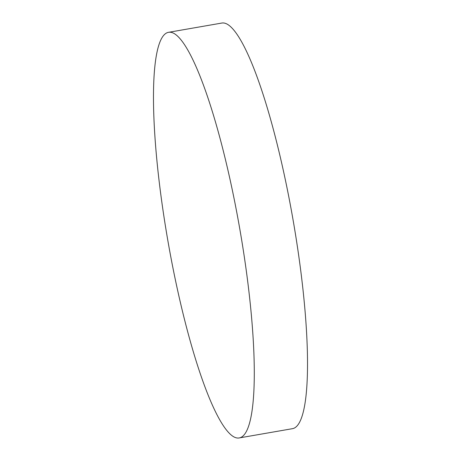 <?xml version="1.0" encoding="UTF-8"?>
<svg xmlns="http://www.w3.org/2000/svg" width="461" height="461" viewBox="0 0 461 461"><rect width="100%" height="100%" fill="white"/><g stroke="black" fill="none" stroke-linecap="round" stroke-linejoin="round"><path stroke-width="0.69" d="M233.658 436.757A205.865 36.442 80.1 0 1 165.539 226.8A205.865 36.442 80.1 0 1 168.605 32.31A205.865 36.442 80.1 0 1 174.108 33.503A205.865 36.442 80.1 0 1 242.227 243.454A205.865 36.442 80.1 0 1 239.161 437.95A205.865 36.442 80.1 0 1 233.658 436.757M168.605 32.31L221.839 23.05A205.865 36.442 80.1 0 1 227.342 24.243A205.865 36.442 80.1 0 1 295.461 234.2A205.865 36.442 80.1 0 1 292.395 428.69L239.161 437.95"/></g></svg>
